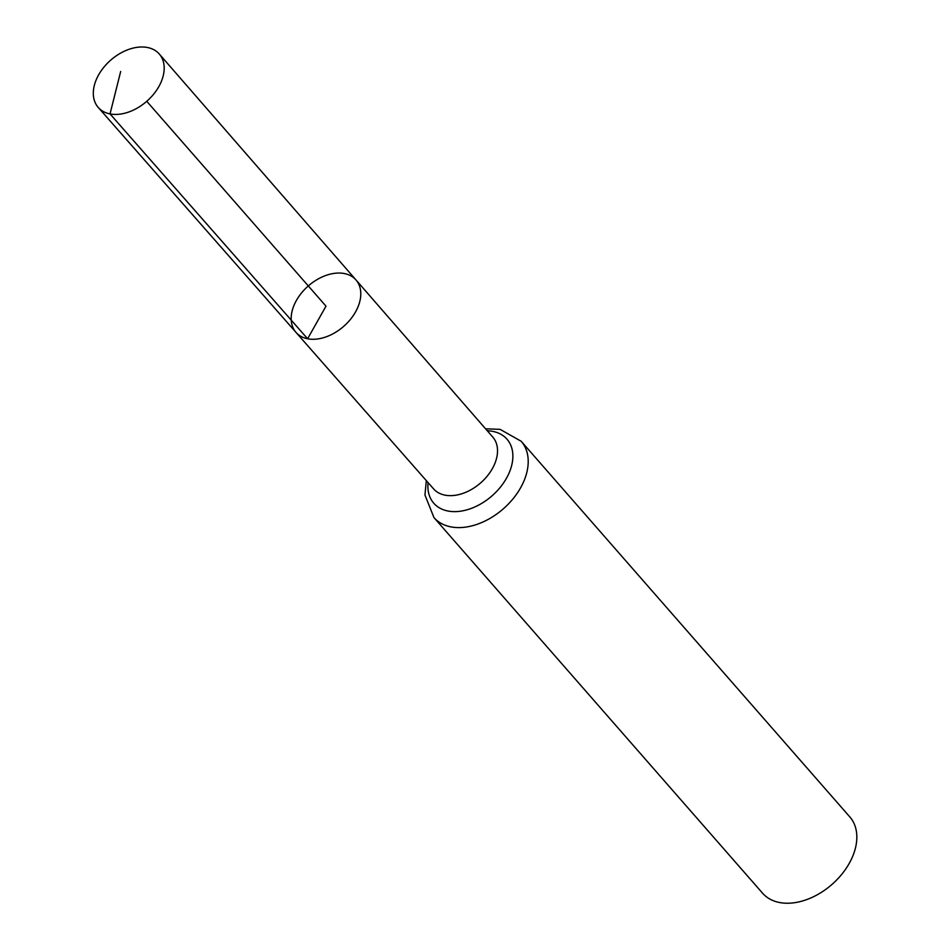 <?xml version="1.0" encoding="UTF-8"?>
<svg xmlns="http://www.w3.org/2000/svg" width="950" height="950" viewBox="0 0 950 950"><rect width="100%" height="100%" fill="white"/><g stroke="black" fill="none" stroke-linecap="round" stroke-linejoin="round"><path stroke-width="1.43" d="M296.032 332.429L433.604 488.894A39.33 26.517 -41.2 0 0 445.027 495.152A39.33 26.517 -41.2 0 0 487.16 476.199A39.33 26.517 -41.2 0 0 492.801 437.107L356.001 279.965A39.829 26.861 138.8 0 1 350.289 319.568A39.829 26.861 138.8 0 1 307.61 338.77A39.829 26.861 138.8 0 1 296.032 332.429A39.829 26.861 138.8 0 1 308.299 285.95A39.829 26.861 138.8 0 1 356.001 279.965A39.829 26.861 138.8 0 1 350.289 319.568A39.829 26.861 138.8 0 1 307.61 338.77A39.829 26.861 138.8 0 1 296.032 332.429L98.242 107.445A40.565 27.348 138.8 0 1 103.954 67.118A40.565 27.348 138.8 0 1 147.452 47.5A40.565 27.348 138.8 0 1 159.303 54.031A40.565 27.348 138.8 0 1 153.496 94.359A40.565 27.348 138.8 0 1 110.034 113.917A40.565 27.348 138.8 0 1 98.242 107.445M426.324 480.617L424.959 495.009L433.96 517.584L762.589 893.214A57.95 39.069 -41.2 0 0 779.475 902.5A57.95 39.069 -41.2 0 0 841.593 874.523A57.95 39.069 -41.2 0 0 849.811 816.905L521.194 441.275L500.128 429.364L485.557 428.794M146.751 101.294L325.992 306.161L307.61 338.77L110.034 113.917L120.674 71.487M433.96 517.584A57.95 39.069 -41.2 0 0 450.846 526.87A57.95 39.069 -41.2 0 0 512.964 498.892A57.95 39.069 -41.2 0 0 521.194 441.275M428.07 482.6A48.64 32.799 -41.2 0 0 447.949 511.017A48.64 32.799 -41.2 0 0 508.024 475.309A48.64 32.799 -41.2 0 0 487.303 430.789M356.001 279.965L159.303 54.031"/></g></svg>
